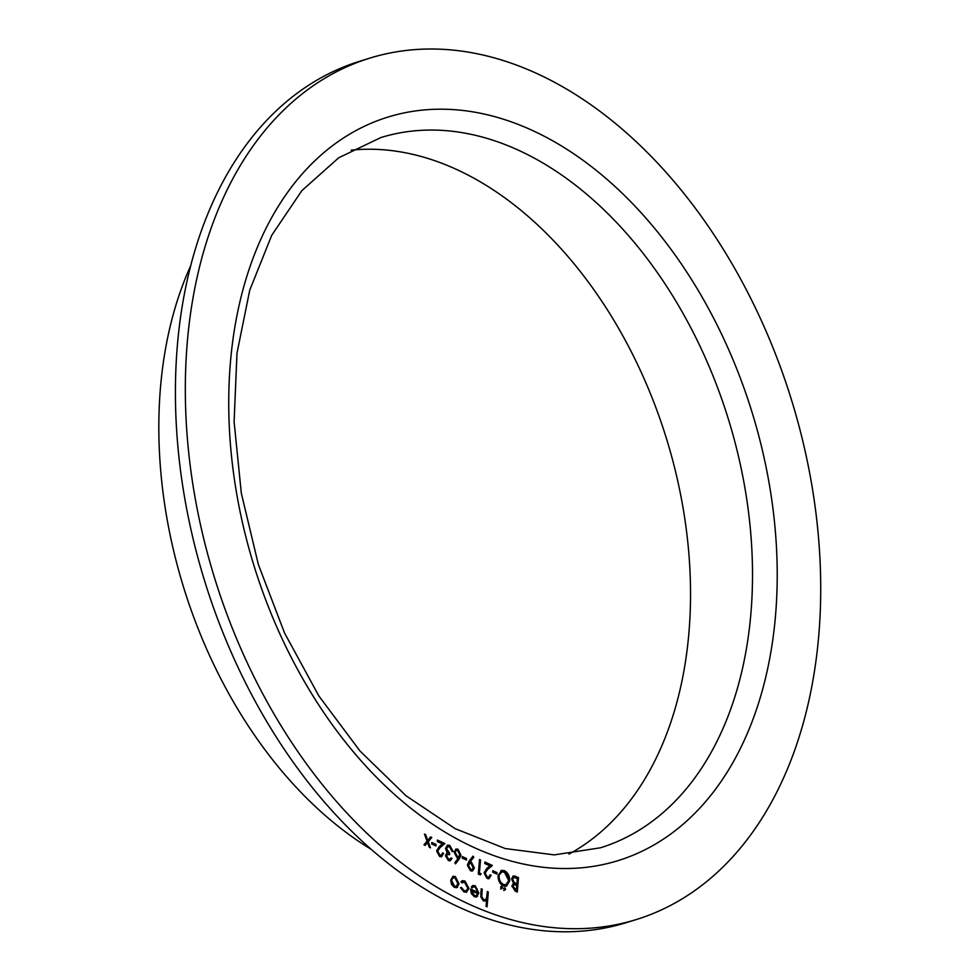 <?xml version="1.0" encoding="UTF-8"?>
<svg xmlns="http://www.w3.org/2000/svg" width="980" height="980" viewBox="0 0 980 980"><rect width="100%" height="100%" fill="white"/><g stroke="black" fill="none" stroke-linecap="round" stroke-linejoin="round"><path stroke-width="1.47" d="M436.039 844.442L435.916 845.924L431.678 843.964L431.8 842.482L436.039 844.442L435.071 845.532M448.558 859.092L449.832 859.252L451.045 857.929L452.037 858.382L450.188 860.771L448.436 860.587L445.545 855.332L447.076 852.955L445.545 848.288L447.578 845.14L449.747 845.385L453.066 851.351L449.6 846.855L447.921 846.634L446.549 848.619L449.673 853.249L449.551 854.732L447.48 854.462L446.525 855.797L448.558 859.092L447.664 859.374L449.355 859.301M466.541 858.541L466.419 860.024L462.18 858.064L462.303 856.581L466.541 858.541L465.586 859.644M481.107 873.756L480.335 874.944L478.301 874.001L479.514 859.534L480.506 859.987L479.416 872.972L481.107 873.756L479.784 874.687M497.044 872.653L496.921 874.136L492.683 872.176L492.805 870.693L497.044 872.653L496.088 873.744M503.781 888.578L504.798 887.794L503.928 888.064L504.725 889.705L505.607 889.423L504.59 890.208L503.781 888.578L504.798 887.794L505.607 889.423L504.59 890.208M518.494 877.553L517.281 892.033L515.125 891.028L511.928 885.834L513.459 883.335L511.646 878.656L513.422 875.899L518.494 877.553L517.599 877.835L516.436 891.641M463.969 891.923L460.502 887.745L461.384 887.451L464.153 890.661L466.113 890.894L467.95 888.113L464.851 882.306L461.764 882.808L461.004 881.718L462.413 880.702L464.973 881.02L468.942 888.444L466.529 892.204L463.969 891.923M488.31 891.996L487.06 906.843L486.068 906.39L486.595 900.118L483.348 900.889L480.788 894.128L481.241 888.738L482.234 889.191L481.731 896.627L483.63 899.664L485.076 899.812L486.607 898.133L487.317 891.543L488.31 891.996L487.415 892.278L486.227 906.451M187.241 342.841A450.861 301.889 72.8 0 0 317.385 778.341A450.861 301.889 72.8 0 0 636.204 919.583A450.861 301.889 72.8 0 0 791.423 399.668A450.861 301.889 72.8 0 0 369.815 58.126A450.861 301.889 72.8 0 0 187.241 342.841M475.251 887.12L473.365 886.925L472.103 887.978L471.27 886.961L472.96 885.491L475.239 885.761L478.828 893.074L476.427 896.945L474.296 896.7L471.221 893.111L470.657 889.044L477.86 892.376L475.251 887.12M452.687 876.488L454.451 876.843L458.162 884.217L456.741 887.451L457.636 887.182L454.426 887.513L451.511 884.352L450.727 880.077L453.127 876.292L455.345 876.561L459.057 883.936L456.619 887.758M509.698 880.934L506.378 886.251L503.34 885.969C499.788 883.936 498.036 880.493 498.11 875.655L501.503 870.375L504.529 870.706C508.032 872.739 509.747 876.145 509.698 880.934L505.913 886.373M500.792 886.643L501.613 888.272L502.507 887.99L501.491 888.774L500.67 887.145L501.687 886.361L502.507 887.99L501.491 888.774M500.67 887.145L501.687 886.361L500.817 886.63M487.281 877.002L488.653 877.161L490.11 874.846L491.103 875.299L488.996 878.668L487.109 878.46L484.132 872.617L486.803 868.452L489.877 865.867L484.757 863.49L484.88 862.008L492.364 865.475L487.587 869.493L485.137 872.96L487.281 877.002L486.386 877.272L488.187 877.223M469.114 861.102L473.046 856.153L473.781 857.243L470.229 861.714L471.392 862.13L474.406 867.986L472.495 870.975L470.523 870.791L467.485 864.764L469.114 861.102M459.375 858.774L455.529 863.858L454.843 862.731L458.236 858.223L457.084 857.831L454.181 852.037L456.068 849.011L457.991 849.195L460.955 855.148L459.375 858.774L455.222 863.368M439.824 855.062L441.208 855.221L442.666 852.894L443.646 853.36L441.551 856.728L439.653 856.52L436.688 850.677L439.359 846.512L442.433 843.927L437.313 841.551L437.435 840.068L444.92 843.535L440.143 847.541L437.693 851.02L439.824 855.062L438.942 855.332L440.743 855.283M428.223 841.71L430.477 847.835L429.301 847.296L427.55 842.518L425.149 845.385L423.973 844.834L427.047 841.171L424.438 834.066L425.614 834.605L427.721 840.362L430.612 836.92L431.788 837.459L427.525 842.531M369.815 58.126L359.905 61.189A450.861 301.889 72.8 0 0 177.331 345.916A450.861 301.889 72.8 0 0 307.463 781.403A450.861 301.889 72.8 0 0 626.281 922.658L636.204 919.583M190.745 265.605A382.874 256.368 72.8 0 0 160.451 387.86A382.874 256.368 72.8 0 0 371.273 849.403M568.915 854.119A371.69 248.883 72.8 0 0 666.388 438.342A371.69 248.883 72.8 0 0 351.232 150.148M484.757 901.159L486.595 900.118M481.192 889.399L482.234 889.191M481.339 889.46L480.837 896.896L481.731 896.627M480.837 896.896L482.736 899.946L483.63 899.664M482.736 899.946L484.622 899.885M472.96 887.108L471.797 887.598M472.532 885.663L475.239 885.761M474.345 886.03L477.15 889.007M477.848 891.335L477.934 893.356L478.828 893.074M477.934 893.356L476.709 896.455L477.603 896.186M476.709 896.455L475.974 897.043M470.621 889.717L477.86 892.376M471.662 894.066L473.45 895.647L475.619 895.622M473.45 895.647L475.57 895.647M476.501 895.34L477.64 893.625L471.539 890.795L474.345 895.377M470.694 891.053L471.539 890.795M460.49 887.721L463.258 890.942L464.153 890.661M463.258 890.942L465.647 890.979M462.462 882.27L461.58 882.539M461.96 880.885L464.973 881.02M464.079 881.289L468.048 888.725L468.942 888.444M468.048 888.725L466.076 892.315M454.451 876.843L455.345 876.561M458.162 884.217L459.057 883.936M453.066 877.872L450.825 880.812L453.642 886.484L455.725 886.471M451.707 880.53L454.536 886.214L456.178 886.386L458.064 883.47L455.235 877.86L453.495 877.688L450.825 880.812M453.642 886.484L454.536 886.214M512.993 876.083L515.517 876.181M514.623 876.451L517.599 877.835M513.349 877.664L511.744 879.391L513.336 882.808L516.031 884.242L516.926 883.96L517.379 878.582L513.777 877.443L512.638 879.121L514.231 882.539L516.926 883.96M513.557 884.879L512.026 886.533L515.517 890.367L516.411 890.085L516.803 885.442L513.973 884.658L512.92 886.263L516.411 890.085M514.182 889.742L515.076 889.46M512.026 886.533L512.92 886.263M513.336 882.808L514.231 882.539M511.744 879.391L512.638 879.121M501.05 870.546L504.529 870.706M503.634 870.987C507.138 873.021 508.853 876.426 508.804 881.216M501.295 872.114L498.208 876.389C498.195 880.297 499.629 883.078 502.52 884.732L505.57 884.793M499.102 876.12C499.09 880.028 500.523 882.808 503.414 884.462L506.035 884.683L508.706 880.493L504.443 872.212L501.736 871.943L498.208 876.389M502.52 884.732L503.414 884.462M504.725 889.705L503.696 890.489M501.613 888.272L500.596 889.056M492.756 871.355L496.149 872.923M489.988 875.471L491.103 875.299M490.208 875.569L488.542 878.766M484.831 862.67L492.364 865.475M491.47 865.744L487.587 869.493M486.705 869.762L484.243 873.241L485.137 872.96M484.243 873.241L486.386 877.272M479.465 860.195L480.506 859.987M479.612 860.269L478.522 873.254L479.416 872.972M478.522 873.254L480.212 874.038M472.47 856.888L473.781 857.243M472.887 857.524L470.229 861.714M469.334 861.984L471.392 862.13M470.498 862.412L473.512 868.255L474.406 867.986M473.512 868.255L472.029 871.073M469.298 863.576L467.57 865.585L469.812 869.615L471.649 869.566M473.413 867.594L471.086 863.539L469.726 863.356L468.465 865.316L470.706 869.334L472.103 869.493L473.413 867.594M469.812 869.615L470.706 869.334M467.57 865.585L468.465 865.316M462.254 857.243L465.647 858.823M455.651 849.195L457.991 849.195M457.096 849.464L460.061 855.418L460.955 855.148M460.061 855.418L458.481 859.056M456.043 850.714L454.279 852.686L456.521 856.716L458.248 856.667M455.173 852.416L457.415 856.447L458.714 856.606L459.975 854.634L457.819 850.652L456.484 850.505L454.279 852.686M456.521 856.716L457.415 856.447M450.739 858.48L452.037 858.382M451.143 858.664L449.722 860.857M447.162 845.323L449.747 845.385M448.852 845.654L452.172 851.62M447.493 846.83L445.655 848.901L446.549 848.619M445.655 848.901L448.779 853.531L449.673 853.249M448.779 853.531L448.705 854.45M447.088 854.658L445.63 856.079L446.525 855.797M445.63 856.079L447.664 859.374M442.531 853.531L443.646 853.36M442.764 853.629L441.086 856.814M437.374 840.73L444.92 843.535M444.026 843.805L440.143 847.541M439.248 847.823L436.798 851.302L437.693 851.02M436.798 851.302L438.942 855.332M431.751 843.143L435.145 844.711M424.671 845.164L427.55 842.518M424.744 834.874L425.614 834.605M426.851 840.632L427.721 840.362M430.196 837.41L431.788 837.459M430.894 837.741L427.329 841.992M775.572 614.889A389.17 260.582 -107.2 0 1 340.685 736.017A389.17 260.582 -107.2 0 1 392.772 115.665A389.17 260.582 -107.2 0 1 775.572 614.889M600.422 847.798A371.69 248.883 72.8 0 0 750.937 613.063A371.69 248.883 72.8 0 0 643.652 254.041A371.69 248.883 72.8 0 0 380.804 137.58L338.688 157.792L301.852 190.659L271.717 235.323L249.729 290.227L236.976 353.229L234.11 421.792L241.313 493.161L258.353 564.505L284.555 633.019L318.892 695.996L359.966 750.974L406.051 795.785L455.198 828.688L505.288 848.558L554.251 854.891L600.422 847.798M480.923 894.446L481.817 894.164M515.382 883.936L516.276 883.654M485.076 899.812L484.181 900.093M473.365 886.925L472.47 887.194M466.113 890.894L465.218 891.163M462.891 882.086L461.997 882.368M453.495 877.688L452.613 877.958M456.178 886.386L455.284 886.667M513.973 884.658L513.079 884.928M513.777 877.443L512.883 877.725M501.736 871.943L500.841 872.212M506.035 884.683L505.141 884.965M488.653 877.161L487.758 877.443M472.103 869.493L471.221 869.762M469.726 863.356L468.832 863.637M456.484 850.505L455.59 850.775M458.714 856.606L457.819 856.888M449.832 859.252L448.938 859.521M447.921 846.634L447.027 846.904M447.48 854.462L446.586 854.732M441.208 855.221L440.314 855.503"/></g></svg>
